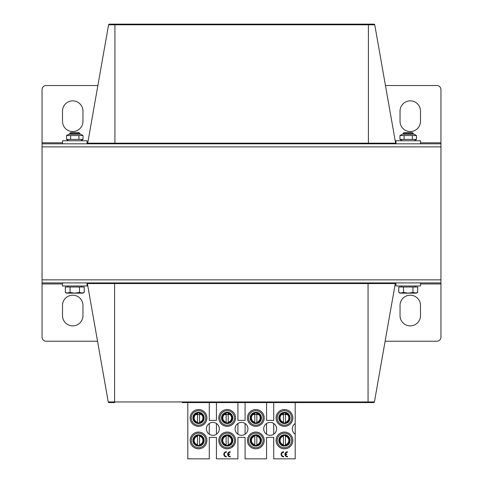 <?xml version="1.0" encoding="UTF-8"?>
<svg xmlns="http://www.w3.org/2000/svg" width="483" height="483" viewBox="0 0 483 483"><rect width="100%" height="100%" fill="white"/><g stroke="black" fill="none" stroke-linecap="round" stroke-linejoin="round"><path stroke-width="0.72" d="M420.494 121.318A10.228 10.228 0 0 1 410.266 131.545A10.228 10.228 0 0 1 400.039 121.318L400.039 111.09A10.228 10.228 0 0 1 410.266 100.862A10.228 10.228 0 0 1 420.494 111.09L420.494 121.318M97.88 85.521L46.139 85.521A4.093 4.093 0 0 0 42.051 89.609L42.051 142.799L62.506 142.799M440.949 143.819L42.051 143.819L42.051 282.923L440.949 282.923L440.949 279.856L42.051 279.856L440.949 279.856L440.949 146.886L42.051 146.886L440.949 146.886L440.949 89.609A4.093 4.093 0 0 0 436.861 85.521L385.452 85.521M82.961 121.318A10.228 10.228 0 0 1 72.734 131.545A10.228 10.228 0 0 1 62.506 121.318L62.506 111.09A10.228 10.228 0 0 1 72.734 100.862A10.228 10.228 0 0 1 82.961 111.09L82.961 121.318M42.051 143.819L42.051 142.799M114.936 24.15L109.351 24.15A0.779 0.779 0 0 0 108.584 24.796A0.779 0.779 0 0 1 109.351 24.15L368.396 24.15L114.936 24.15L114.936 24.796L368.396 24.796L368.396 24.15L373.981 24.15A0.779 0.779 0 0 1 374.748 24.796L395.619 143.179L87.713 143.179A0.779 0.779 0 0 1 87.055 143.813L87.055 140.752L62.506 140.752L62.506 143.819M114.936 143.819L114.936 24.796L108.584 24.796A0.779 0.779 0 0 1 109.351 24.15A0.779 0.779 0 0 0 108.584 24.796L87.713 143.179M420.494 140.752L420.494 143.819L420.494 140.752L395.945 140.752L395.945 143.68A0.779 0.779 0 0 1 395.619 143.179M62.506 305.425A10.228 10.228 0 0 1 72.734 295.198A10.228 10.228 0 0 1 82.961 305.425L82.961 315.653A10.228 10.228 0 0 1 72.734 325.88A10.228 10.228 0 0 1 62.506 315.653L62.506 305.425M385.12 341.227L436.861 341.227A4.093 4.093 0 0 0 440.949 337.134L440.949 283.95L420.494 283.95M42.051 282.923L42.051 337.134A4.093 4.093 0 0 0 46.139 341.227L97.548 341.227M400.039 305.425A10.228 10.228 0 0 1 410.266 295.198A10.228 10.228 0 0 1 420.494 305.425L420.494 315.653A10.228 10.228 0 0 1 410.266 325.88A10.228 10.228 0 0 1 400.039 315.653L400.039 305.425M440.949 282.923L440.949 283.95M182.176 402.593L373.649 402.593A0.779 0.779 0 0 0 374.416 401.953A0.779 0.779 0 0 1 373.649 402.593L300.824 402.593M87.055 283.062A0.779 0.779 0 0 1 87.381 283.569L108.252 401.953A0.779 0.779 0 0 0 109.019 402.593L114.604 402.593L114.604 401.953L108.252 401.953L87.381 283.569L395.287 283.569A0.779 0.779 0 0 1 395.945 282.929L395.945 285.99L420.494 285.99L420.494 282.923M374.416 401.953L395.287 283.569L374.416 401.953A0.779 0.779 0 0 1 373.649 402.593A0.779 0.779 0 0 0 374.416 401.953L368.064 401.953L368.064 402.593M204.14 417.56A5.627 5.627 0 0 0 201.695 413.309L204.14 417.56M204.14 440.061A5.627 5.627 0 0 0 201.695 435.811L204.14 440.061M232.776 417.56A5.627 5.627 0 0 0 230.337 413.309L232.776 417.56M232.776 440.061A5.627 5.627 0 0 0 230.337 435.811L232.776 440.061M261.418 417.56A5.627 5.627 0 0 0 258.979 413.309L261.418 417.56M261.418 440.061A5.627 5.627 0 0 0 258.979 435.811L261.418 440.061M290.054 417.56A5.627 5.627 0 0 0 287.614 413.309L290.054 417.56M290.054 440.061A5.627 5.627 0 0 0 287.614 435.811L290.054 440.061M295.198 402.593L295.198 458.85L273.716 458.85L273.716 437.369L266.562 437.369L266.562 458.85L245.08 458.85L245.08 437.369L237.92 437.369L237.92 458.85L216.438 458.85L216.438 437.369L209.284 437.369L209.284 458.85L187.802 458.85L187.802 402.593M273.716 402.593L273.716 420.367L266.562 420.367L266.562 402.593M245.08 402.593L245.08 420.367L237.92 420.367L237.92 402.593M216.438 402.593L216.438 420.367L209.284 420.367L209.284 402.593M295.198 434.223A6.442 6.442 0 0 1 295.198 423.506M218.793 440.442A8.386 8.386 0 0 0 231.375 447.705A8.386 8.386 0 0 0 231.375 433.179A8.386 8.386 0 0 0 218.793 440.442M218.793 417.94A8.386 8.386 0 0 0 231.375 425.203A8.386 8.386 0 0 0 231.375 410.677A8.386 8.386 0 0 0 218.793 417.94M190.157 440.442A8.386 8.386 0 0 0 202.733 447.705A8.386 8.386 0 0 0 202.733 433.179A8.386 8.386 0 0 0 190.157 440.442M190.157 417.94A8.386 8.386 0 0 0 202.733 425.203A8.386 8.386 0 0 0 202.733 410.677A8.386 8.386 0 0 0 190.157 417.94M247.435 440.442A8.386 8.386 0 0 0 260.011 447.705A8.386 8.386 0 0 0 260.011 433.179A8.386 8.386 0 0 0 247.435 440.442M247.435 417.94A8.386 8.386 0 0 0 260.011 425.203A8.386 8.386 0 0 0 260.011 410.677A8.386 8.386 0 0 0 247.435 417.94M276.071 440.442A8.386 8.386 0 0 0 288.653 447.705A8.386 8.386 0 0 0 288.653 433.179A8.386 8.386 0 0 0 276.071 440.442M276.071 417.94A8.386 8.386 0 0 0 288.653 425.203A8.386 8.386 0 0 0 288.653 410.677A8.386 8.386 0 0 0 276.071 417.94M235.058 428.868A6.442 6.442 0 0 1 244.724 423.283A6.442 6.442 0 0 1 244.724 434.446A6.442 6.442 0 0 1 235.058 428.868M263.694 428.868A6.442 6.442 0 0 1 273.36 423.283A6.442 6.442 0 0 1 273.36 434.446A6.442 6.442 0 0 1 263.694 428.868M206.416 428.868A6.442 6.442 0 0 1 216.082 423.283A6.442 6.442 0 0 1 216.082 434.446A6.442 6.442 0 0 1 206.416 428.868M273.716 434.223L273.716 423.506M266.562 423.506L266.562 434.223M245.08 434.223L245.08 423.506M237.92 423.506L237.92 434.223M216.438 434.223L216.438 423.506M209.284 423.506L209.284 434.223M283.654 456.363L283.654 456.876A2.56 2.56 0 0 1 281.1 454.316A2.56 2.56 0 0 1 283.654 451.762L283.654 452.269A2.047 2.047 0 0 0 281.607 454.316A2.047 2.047 0 0 0 283.654 456.363M287.512 456.363L287.512 456.876A2.56 2.56 0 0 1 284.94 454.328A2.56 2.56 0 0 1 287.494 451.762L287.494 452.269A2.047 2.047 0 0 0 285.477 453.996L286.739 453.996L286.739 454.509L285.459 454.509A2.047 2.047 0 0 0 287.512 456.363M200.994 422.999A5.627 5.627 0 0 1 192.934 417.493L195.325 413.321A5.627 5.627 0 0 1 204.025 416.678A5.627 5.627 0 0 1 200.994 422.999L196.092 422.999M200.994 445.501A5.627 5.627 0 0 1 192.934 439.995L195.325 435.823A5.627 5.627 0 0 1 204.025 439.18A5.627 5.627 0 0 1 200.994 445.501L196.092 445.501M221.57 417.493L221.552 417.529A5.627 5.627 0 0 1 223.991 413.273L221.57 417.493A5.627 5.627 0 0 0 229.63 422.999C234.955 420.802 232.945 411.975 227.179 412.313A5.627 5.627 0 0 1 229.63 422.999L224.728 422.999M221.57 439.995L221.552 440.031A5.627 5.627 0 0 1 223.991 435.775L221.57 439.995A5.627 5.627 0 0 0 229.63 445.501C234.955 443.303 232.945 434.483 227.179 434.815A5.627 5.627 0 0 1 229.63 445.501L224.728 445.501M250.212 417.493L250.194 417.529A5.627 5.627 0 0 1 252.633 413.273L250.212 417.493A5.627 5.627 0 0 0 258.272 422.999C263.591 420.802 261.587 411.975 255.821 412.313A5.627 5.627 0 0 1 258.272 422.999L253.37 422.999M250.212 439.995L250.194 440.031A5.627 5.627 0 0 1 252.633 435.775L250.212 439.995A5.627 5.627 0 0 0 258.272 445.501C263.591 443.303 261.587 434.483 255.821 434.815A5.627 5.627 0 0 1 258.272 445.501L253.37 445.501M278.848 417.493L278.83 417.529A5.627 5.627 0 0 1 281.269 413.273L278.848 417.493A5.627 5.627 0 0 0 286.908 422.999C292.233 420.802 290.223 411.975 284.457 412.313A5.627 5.627 0 0 1 286.908 422.999L282.006 422.999M278.848 439.995L278.83 440.031A5.627 5.627 0 0 1 281.269 435.775L278.848 439.995A5.627 5.627 0 0 0 286.908 445.501C292.233 443.303 290.223 434.483 284.457 434.815A5.627 5.627 0 0 1 286.908 445.501L282.006 445.501M219.916 440.442A7.263 7.263 0 0 1 230.814 434.151A7.263 7.263 0 0 1 230.814 446.727A7.263 7.263 0 0 1 219.916 440.442M223.967 435.823A5.627 5.627 0 0 1 227.179 434.815M219.916 417.94A7.263 7.263 0 0 1 230.814 411.649A7.263 7.263 0 0 1 230.814 424.225A7.263 7.263 0 0 1 219.916 417.94M223.967 413.321A5.627 5.627 0 0 1 227.179 412.313M191.28 440.442A7.263 7.263 0 0 1 202.172 434.151A7.263 7.263 0 0 1 202.172 446.727A7.263 7.263 0 0 1 191.28 440.442M195.325 435.823L195.355 435.775A5.627 5.627 0 0 0 192.916 440.031L192.934 439.995M191.28 417.94A7.263 7.263 0 0 1 202.172 411.649A7.263 7.263 0 0 1 202.172 424.225A7.263 7.263 0 0 1 191.28 417.94M195.325 413.321L195.355 413.273A5.627 5.627 0 0 0 192.916 417.529L192.934 417.493M248.558 440.442A7.263 7.263 0 0 1 259.449 434.151A7.263 7.263 0 0 1 259.449 446.727A7.263 7.263 0 0 1 248.558 440.442M252.603 435.823A5.627 5.627 0 0 1 255.821 434.815M248.558 417.94A7.263 7.263 0 0 1 259.449 411.649A7.263 7.263 0 0 1 259.449 424.225A7.263 7.263 0 0 1 248.558 417.94M252.603 413.321A5.627 5.627 0 0 1 255.821 412.313M277.194 440.442A7.263 7.263 0 0 1 288.091 434.151A7.263 7.263 0 0 1 288.091 446.727A7.263 7.263 0 0 1 277.194 440.442M281.245 435.823A5.627 5.627 0 0 1 284.457 434.815M277.194 417.94A7.263 7.263 0 0 1 288.091 411.649A7.263 7.263 0 0 1 288.091 424.225A7.263 7.263 0 0 1 277.194 417.94M281.245 413.321A5.627 5.627 0 0 1 284.457 412.313M226.376 456.363L226.376 456.876A2.56 2.56 0 0 1 223.822 454.316A2.56 2.56 0 0 1 226.376 451.762L226.376 452.269A2.047 2.047 0 0 0 224.329 454.316A2.047 2.047 0 0 0 226.376 456.363M230.234 456.363L230.234 456.876A2.56 2.56 0 0 1 227.662 454.328A2.56 2.56 0 0 1 230.216 451.762L230.216 452.269A2.047 2.047 0 0 0 228.193 453.996L229.461 453.996L229.461 454.509L228.181 454.509A2.047 2.047 0 0 0 230.234 456.363M197.517 422.818L197.517 422.196A4.383 4.383 0 0 1 197.517 413.677L197.517 422.818A4.987 4.987 0 0 0 199.564 422.818L199.564 422.196L199.564 422.818M199.564 413.056L199.564 413.677L199.564 413.056A4.987 4.987 0 0 0 197.517 413.056M199.564 422.196L199.564 413.677A4.383 4.383 0 0 1 199.564 422.196M199.564 435.557L199.564 436.179A4.383 4.383 0 0 1 199.564 444.698L199.564 435.557A4.987 4.987 0 0 0 197.517 435.557L197.517 436.179L197.517 435.557M197.517 445.32L197.517 444.698L197.517 445.32A4.987 4.987 0 0 0 199.564 445.32M197.517 436.179L197.517 444.698A4.383 4.383 0 0 1 197.517 436.179M226.159 422.818L226.159 422.196A4.383 4.383 0 0 1 226.159 413.677L226.159 422.818A4.987 4.987 0 0 0 228.205 422.818L228.205 422.196L228.205 422.818M228.205 413.056L228.205 413.677L228.205 413.056A4.987 4.987 0 0 0 226.159 413.056M228.205 422.196L228.205 413.677A4.383 4.383 0 0 1 228.205 422.196M228.205 435.557L228.205 436.179A4.383 4.383 0 0 1 228.205 444.698L228.205 435.557A4.987 4.987 0 0 0 226.159 435.557L226.159 436.179L226.159 435.557M226.159 445.32L226.159 444.698L226.159 445.32A4.987 4.987 0 0 0 228.205 445.32M226.159 436.179L226.159 444.698A4.383 4.383 0 0 1 226.159 436.179M254.795 422.818L254.795 422.196A4.383 4.383 0 0 1 254.795 413.677L254.795 422.818A4.987 4.987 0 0 0 256.841 422.818L256.841 422.196L256.841 422.818M256.841 413.056L256.841 413.677L256.841 413.056A4.987 4.987 0 0 0 254.795 413.056M256.841 422.196L256.841 413.677A4.383 4.383 0 0 1 256.841 422.196M256.841 435.557L256.841 436.179A4.383 4.383 0 0 1 256.841 444.698L256.841 435.557A4.987 4.987 0 0 0 254.795 435.557L254.795 436.179L254.795 435.557M254.795 445.32L254.795 444.698L254.795 445.32A4.987 4.987 0 0 0 256.841 445.32M254.795 436.179L254.795 444.698A4.383 4.383 0 0 1 254.795 436.179M283.436 422.818L283.436 422.196A4.383 4.383 0 0 1 283.436 413.677L283.436 422.818A4.987 4.987 0 0 0 285.483 422.818L285.483 422.196L285.483 422.818M285.483 413.056L285.483 413.677L285.483 413.056A4.987 4.987 0 0 0 283.436 413.056M285.483 422.196L285.483 413.677A4.383 4.383 0 0 1 285.483 422.196M285.483 435.557L285.483 436.179A4.383 4.383 0 0 1 285.483 444.698L285.483 435.557A4.987 4.987 0 0 0 283.436 435.557L283.436 436.179L283.436 435.557M283.436 445.32L283.436 444.698L283.436 445.32A4.987 4.987 0 0 0 285.483 445.32M283.436 436.179L283.436 444.698A4.383 4.383 0 0 1 283.436 436.179M62.506 282.923L62.506 285.99L87.055 285.99L87.055 282.923M78.892 132.571L70.669 132.571L69.667 133.574L79.894 133.574L78.892 132.571L79.894 133.574L79.894 134.208M70.669 132.571L69.667 133.574L69.667 134.208M81.868 293.151L84.229 292.42L84.229 287.017L79.502 287.017L79.502 292.42L82.961 293.151L74.78 293.151L79.502 292.42M79.502 287.017L65.332 287.017L65.332 292.42L67.692 293.151L66.6 293.151L70.053 292.42L74.78 293.151L67.692 293.151M70.053 287.017L70.053 292.42M67.928 285.99L67.928 287.017L67.928 285.99M412.331 132.571L404.108 132.571L403.106 133.574L413.333 133.574L412.331 132.571L413.333 133.574L413.333 134.208M404.108 132.571L403.106 133.574L403.106 134.208M415.308 293.151L417.668 292.42L417.668 287.017L412.947 287.017L412.947 292.42L416.4 293.151L408.22 293.151L412.947 292.42M412.947 287.017L398.771 287.017L398.771 292.42L401.132 293.151L400.039 293.151L403.498 292.42L408.22 293.151L401.132 293.151M403.498 287.017L403.498 292.42M401.367 285.99L401.367 287.017M402.291 134.208L414.154 134.208L416.485 135.554L399.954 135.554L402.291 134.208M402.291 140.752L399.954 139.406L416.485 139.406L416.485 135.554M412.355 135.554L412.355 139.406M404.084 135.554L404.084 139.406M399.954 135.554L399.954 139.406M68.846 134.208L80.709 134.208L83.046 135.554L66.515 135.554L68.846 134.208M68.846 140.752L66.515 139.406L83.046 139.406L83.046 135.554M78.916 135.554L78.916 139.406M70.645 135.554L70.645 139.406M66.515 135.554L66.515 139.406M87.055 142.799L87.779 142.799M395.553 142.799L395.945 142.799M420.494 142.799L440.949 142.799M368.396 143.819L368.396 24.796L374.748 24.796M395.945 283.95L395.221 283.95M87.447 283.95L87.055 283.95M62.506 283.95L42.051 283.95M368.064 282.923L368.064 401.953L114.604 401.953L114.604 282.923M197.517 422.613A4.788 4.788 0 0 1 197.517 413.261M199.564 413.261A4.788 4.788 0 0 1 199.564 422.613M193.375 417.94A5.162 5.162 0 0 1 193.683 416.189L193.375 417.94A5.162 5.162 0 0 0 197.529 422.999L194.462 421.104L193.375 417.94M194.577 414.625A5.162 5.162 0 0 1 202.359 414.456L194.583 414.619M203.47 416.4A5.162 5.162 0 0 1 199.557 422.999L201.834 421.919L203.615 418.906L203.476 416.406M199.564 435.763A4.788 4.788 0 0 1 199.564 445.115M197.517 445.115A4.788 4.788 0 0 1 197.517 435.763M203.705 440.442A5.162 5.162 0 0 1 199.557 445.501L202.413 443.853L203.705 440.442A5.162 5.162 0 0 0 203.47 438.902L203.705 440.442M197.529 445.501A5.162 5.162 0 0 1 193.683 438.691L193.466 439.47L194.462 443.605L197.517 445.501M194.577 437.127A5.162 5.162 0 0 1 202.359 436.964L198.543 435.274L194.583 437.121M226.159 422.613A4.788 4.788 0 0 1 226.159 413.261M228.205 413.261A4.788 4.788 0 0 1 228.205 422.613M222.017 417.94A5.162 5.162 0 0 1 222.325 416.189L222.017 417.94A5.162 5.162 0 0 0 226.165 422.999L223.098 421.104L222.017 417.94M223.218 414.625A5.162 5.162 0 0 1 230.995 414.456L223.218 414.619M228.205 422.999L230.476 421.919L232.257 418.906L232.112 416.406A5.162 5.162 0 0 1 228.193 422.999M228.205 435.763A4.788 4.788 0 0 1 228.205 445.115M226.159 445.115A4.788 4.788 0 0 1 226.159 435.763M228.205 445.501L231.055 443.853L232.347 440.442L232.112 438.908A5.162 5.162 0 0 1 228.193 445.501M226.165 445.501A5.162 5.162 0 0 1 222.325 438.691L222.108 439.47L223.098 443.605L226.159 445.501M223.218 437.127A5.162 5.162 0 0 1 230.995 436.964L227.179 435.274L223.218 437.121M254.795 422.613A4.788 4.788 0 0 1 254.795 413.261M256.841 413.261A4.788 4.788 0 0 1 256.841 422.613M254.795 422.999L251.74 421.104L250.653 417.94A5.162 5.162 0 0 1 250.961 416.189L250.653 417.94A5.162 5.162 0 0 0 254.807 422.999M251.854 414.625A5.162 5.162 0 0 1 259.637 414.456L251.86 414.619M260.748 416.4A5.162 5.162 0 0 1 256.835 422.999L259.111 421.919L260.892 418.906L260.754 416.406M256.841 435.763A4.788 4.788 0 0 1 256.841 445.115M254.795 445.115A4.788 4.788 0 0 1 254.795 435.763M260.983 440.442A5.162 5.162 0 0 1 256.835 445.501L259.697 443.853L260.983 440.442A5.162 5.162 0 0 0 260.748 438.902L260.983 440.442M254.807 445.501A5.162 5.162 0 0 1 250.961 438.691L250.743 439.47L251.74 443.605L254.795 445.501M251.854 437.127A5.162 5.162 0 0 1 259.637 436.964L255.821 435.274L251.86 437.121M283.436 422.613A4.788 4.788 0 0 1 283.436 413.261M285.483 413.261A4.788 4.788 0 0 1 285.483 422.613M279.295 417.94A5.162 5.162 0 0 1 279.603 416.189L279.295 417.94A5.162 5.162 0 0 0 283.443 422.999L280.375 421.104L279.295 417.94M280.496 414.625A5.162 5.162 0 0 1 288.273 414.456L280.502 414.619M289.389 416.4A5.162 5.162 0 0 1 285.471 422.999L287.753 421.919L289.534 418.906L289.389 416.406M285.483 435.763A4.788 4.788 0 0 1 285.483 445.115M283.436 445.115A4.788 4.788 0 0 1 283.436 435.763M289.625 440.442A5.162 5.162 0 0 1 285.471 445.501L288.333 443.853L289.625 440.442A5.162 5.162 0 0 0 289.389 438.902L289.625 440.442M283.443 445.501A5.162 5.162 0 0 1 279.603 438.691L279.385 439.47L280.375 443.605L283.436 445.501M280.496 437.127A5.162 5.162 0 0 1 288.273 436.964L284.457 435.274L280.496 437.121M232.498 446.063L232.504 446.92M395.945 140.752L395.945 143.819M395.945 285.99L395.945 282.923M82.961 293.151L84.229 292.42M66.6 293.151L65.332 292.42M81.633 287.017L81.633 285.99M416.4 293.151L417.668 292.42M400.039 293.151L398.771 292.42M415.072 287.017L415.072 285.99M414.154 140.752L416.485 139.406M80.709 140.752L83.046 139.406"/></g></svg>
